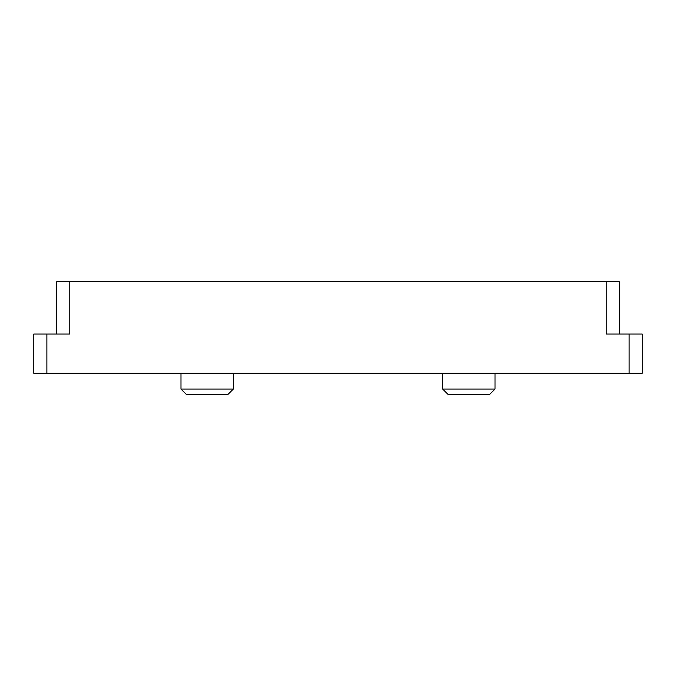 <?xml version="1.0" encoding="UTF-8"?>
<svg xmlns="http://www.w3.org/2000/svg" width="676" height="676" viewBox="0 0 676 676"><rect width="100%" height="100%" fill="white"/><g stroke="black" fill="none" stroke-linecap="round" stroke-linejoin="round"><path stroke-width="1.01" d="M33.8 373.313L642.2 373.313L642.2 334.054L629.119 334.054L642.2 334.054L642.2 373.313L629.119 373.313L629.119 334.054L606.22 334.054L629.119 334.054L629.119 373.313L46.881 373.313L46.881 334.054L33.8 334.054L33.8 373.313L46.881 373.313L46.881 334.054L69.78 334.054L33.8 334.054L33.8 373.313M619.3 281.723L619.3 334.054L619.3 281.723L606.22 281.723L606.22 334.054L606.22 281.723L69.78 281.723L69.78 334.054L69.78 281.723L619.3 281.723M56.699 334.054L56.699 281.723L69.78 281.723L56.699 281.723L56.699 334.054M442.67 373.313L442.67 389.046L442.67 373.313M495.009 389.046L495.009 373.313L495.009 389.046L442.67 389.046L495.009 389.046L489.77 394.277L447.901 394.277L442.67 389.046L447.901 394.277L489.77 394.277L495.009 389.046M180.991 373.313L180.991 389.046L180.991 373.313M233.33 389.046L233.33 373.313L233.33 389.046L180.991 389.046L233.33 389.046L228.099 394.277L186.23 394.277L180.991 389.046L186.23 394.277L228.099 394.277L233.33 389.046"/></g></svg>

